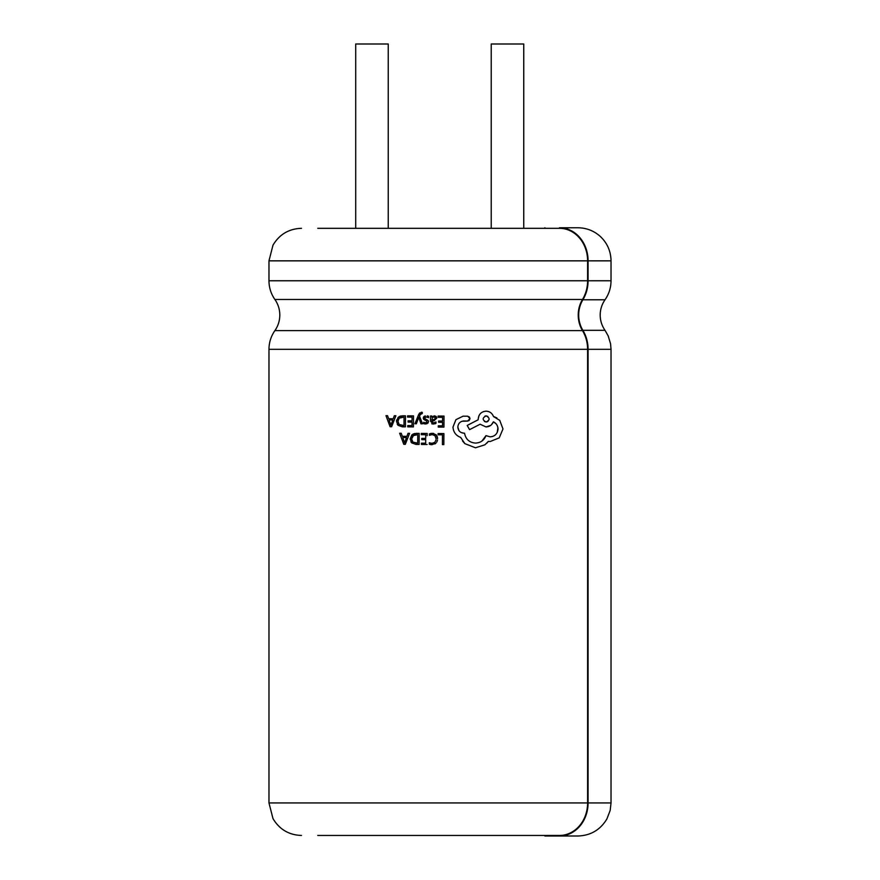 <?xml version="1.0" encoding="UTF-8"?>
<svg xmlns="http://www.w3.org/2000/svg" width="880" height="880" viewBox="0 0 880 880"><rect width="100%" height="100%" fill="white"/><g stroke="black" fill="none" stroke-linecap="round" stroke-linejoin="round"><path stroke-width="1.32" d="M545.358 228.316L559.438 228.316A32.527 28.171 90 0 1 587.609 260.843L587.609 280.764A32.527 28.171 90 0 1 582.494 299.464A27.104 23.474 -90 0 0 578.226 315.051A27.104 23.474 90 0 0 582.494 330.627A32.527 28.171 90 0 1 587.609 349.327L587.609 802.934A32.527 28.171 90 0 1 559.438 835.461L317.757 835.461M578.226 315.051A27.104 23.474 -90 0 0 582.494 330.627L274.879 330.627C278.124 325.941 279.774 320.749 279.807 315.051C279.774 309.342 278.124 304.15 274.879 299.464L582.494 299.464M544.885 835.461L559.438 836A33.066 28.633 -90 0 0 588.082 802.934L588.082 349.327A33.066 28.633 90 0 0 582.879 330.319A26.565 23.001 90 0 1 578.688 315.051A26.565 23.001 90 0 1 582.879 299.772A33.066 28.633 -90 0 0 588.082 280.764L588.082 260.843A33.066 28.633 -90 0 0 559.438 227.766L577.962 227.766C586.487 227.876 593.923 230.769 600.292 236.445C607.288 243.067 610.863 251.207 611.028 260.843L588.082 260.843M523.754 228.316L523.754 44L491.227 44L491.227 228.316M388.234 228.316L388.234 44L355.707 44L355.707 228.316M402.457 415.8L405.482 415.822L405.405 426.844L405.482 415.822L402.457 415.8L398.167 417.307L396.473 421.41L396.616 420.024M396.473 421.41L398.101 425.326L397.232 424.303M399.168 416.57L401.159 415.888M427.35 417.065L425.425 417.01M424.666 417.956L425.018 418.715L424.666 417.956L426.305 416.911L428.571 417.681L428.582 416.262L427.229 415.844M425.018 418.715L428.153 420.486L428.527 421.729L428.153 420.486L428.527 421.729L426.8 423.819M428.12 422.95L425.447 424.017L423.588 423.654L423.599 422.312L423.588 423.654L425.447 424.017M424.721 422.796L426.679 422.609L426.811 421.113L426.679 422.609L425.59 422.895L426.679 422.609M423.698 419.386L423.247 418.088L424.842 420.156M423.676 416.812L423.247 418.088L424.996 415.976M425.282 415.899L424.149 416.394M430.441 417.01L430.419 421.058L433.246 424.072L435.963 423.357L435.963 422.015L435.963 423.357L434.874 423.841M433.246 424.072L431.75 423.775M430.452 415.998L431.838 416.009L430.452 415.998M431.86 417.219L434.28 415.833L431.86 417.219L431.838 416.009M435.677 416.163L436.458 416.9M434.137 420.695L431.794 421.014L434.137 420.695L436.766 418.143L436.095 416.471L434.28 415.833M432.135 422.4L433.378 422.95L431.794 421.014M460.669 437.415C455.939 435.578 453.376 432.135 452.98 427.086C453.376 432.135 455.939 435.578 460.669 437.415L464.86 443.641L462.55 441.012M455.939 419.661L463.089 416.185L455.939 419.661L452.98 427.086M469.579 417.351L469.975 418.671L467.72 416.218L469.326 417.01M468.952 420.618L467.522 421.08L469.975 418.671L469.249 420.376M461.23 432.564L463.914 433.202C460.218 432.828 458.194 430.782 457.842 427.042C458.161 423.522 460.053 421.498 463.529 420.97L467.522 421.08L462.066 421.256M457.842 427.042L458.931 430.573M464.541 433.213C465.74 439.285 469.381 442.574 475.442 443.08C469.381 442.574 465.74 439.285 464.541 433.213L463.914 433.202M481.91 441.089L486.002 435.633L490.149 436.843L492.558 436.469M497.288 432.344L497.893 427.515M496.034 423.775L493.394 421.817L491.491 424.699M490.578 425.458L485.98 426.932L480.128 424.226L485.98 426.932C489.456 426.8 491.931 425.095 493.394 421.817C496.309 423.258 497.86 425.678 498.036 429.055C497.453 433.884 494.824 436.48 490.149 436.843L486.002 435.633C484.055 440.407 480.535 442.893 475.442 443.08M483.791 411.51L486.101 411.18C481.404 411.554 478.775 414.139 478.203 418.957L478.984 415.613M499.752 420.365L502.975 428.934L499.752 420.365L493.504 416.559C492.151 413.138 489.687 411.345 486.101 411.18C489.676 411.334 492.14 413.127 493.504 416.559L495.066 417.087M495.99 417.494L496.87 417.978M502.975 428.934L499.235 437.844L502.975 428.934M499.235 437.844L490.193 441.54L488.389 441.375L490.193 441.54L488.389 441.375L486.75 443.256M484.913 444.796L475.486 447.788L484.913 444.796L488.389 441.375M399.663 433.268L401.236 433.279L399.663 433.268L403.777 444.323L405.306 444.334L409.585 433.334L408.012 433.323L409.585 433.334M402.336 436.304L406.923 436.337L402.336 436.304L401.236 433.279M442.585 418.451L442.596 417.34L438.097 417.307L438.097 416.053L438.097 417.307L442.596 417.34L442.574 421.047L438.625 421.014L438.625 422.279L438.625 421.014M443.949 427.119L438.273 427.075L443.949 427.119L444.026 416.097L438.097 416.053M442.541 425.843L442.563 422.312L438.625 422.279L442.563 422.312L442.541 425.843L438.284 425.81L438.273 427.075M416.141 433.389L419.166 433.411L419.089 444.433L419.166 433.411L416.141 433.389L411.84 434.896L410.157 438.999L411.84 434.896M410.157 438.999L411.785 442.915L410.916 441.892M412.874 434.148L414.81 433.488M421.245 434.676L421.256 433.422L427.185 433.466L421.256 433.422L421.245 434.676L425.744 434.709L425.722 438.416L421.784 438.394L425.722 438.416M427.163 435.666L427.185 433.466M421.421 444.444L421.432 443.179L425.689 443.212L425.711 439.681L425.689 443.212L421.432 443.179L421.421 444.444L427.097 444.488M421.773 439.648L421.784 438.394L421.773 439.648L425.711 439.681M425.744 435.82L425.744 434.709M430.485 434.808L429.374 435.303L429.385 433.939L430.551 433.51M431.266 433.378L433.686 433.444M436.909 435.809L437.514 437.591M436.755 442.134L437.481 440.209M430.133 444.51L431.915 444.708L435.985 443.113L434.951 443.927M429.308 444.235L429.319 442.75L429.308 444.235M430.738 443.289L433.653 443.102M434.159 442.849L434.929 442.222L431.915 443.421L429.319 442.75M436.051 439.791L434.929 442.222M435.05 435.765L432.223 434.577L435.05 435.765L436.106 438.911M442.475 434.83L438.086 434.797L438.097 433.543L438.086 434.797L442.475 434.83L442.409 444.598L442.475 434.83M443.905 433.576L443.828 444.609L442.409 444.598L443.828 444.609L443.905 433.576L438.097 433.543M422.29 412.346L422.279 413.567L422.29 412.346L421.399 412.225L422.29 412.346L421.399 412.225L418.572 414.722L419.705 412.907M421.498 413.402L422.279 413.567L420.068 414.502L419.452 415.932L421.498 413.402L420.068 414.502M407.561 417.087L407.572 415.833L413.501 415.877L413.424 426.899L413.501 415.877L407.572 415.833L407.561 417.087L412.071 417.12L412.049 419.716M407.737 426.855L407.748 425.59L412.005 425.623L407.748 425.59L407.737 426.855L413.424 426.899M412.027 422.796L412.005 425.623M408.089 422.07L408.1 420.805L412.038 420.827L408.1 420.805L408.089 422.07L412.027 422.092M385.979 415.679L387.552 415.69L385.979 415.679L390.104 426.734L391.622 426.745L395.901 415.745L394.328 415.734L395.901 415.745M388.652 418.715L393.25 418.748L388.652 418.715L387.552 415.69M559.438 836L577.962 836C590.733 835.549 600.391 829.84 606.936 818.862L610.181 810.403L611.028 802.934L611.028 349.327L588.082 349.327A33.066 28.633 -90 0 0 582.879 330.319L605.022 330.319C601.843 325.721 600.226 320.639 600.193 315.051C600.226 309.463 601.843 304.37 605.022 299.772L582.879 299.772M559.438 227.766L560.307 227.766M544.885 227.766L544.885 228.316M544.885 836L560.065 836M559.438 228.316L317.757 228.316M467.72 416.218L463.089 416.185M478.192 419.749L467.181 425.469L469.579 429.638L480.128 424.226M464.86 443.641L475.486 447.788M487.289 421.762L486.101 421.993C490.039 419.991 490.05 417.956 486.145 415.877L487.828 416.405M489.137 419.441L487.806 421.487M484.957 416.108L486.145 415.877C482.207 417.89 482.185 419.925 486.101 421.993L484.407 421.476M408.012 433.323L406.923 436.337M404.602 442.915L406.472 437.58L402.765 437.547L404.404 442.145M435.963 422.015L433.378 422.95M431.805 419.958L434.984 419.243L434.973 417.329L433.917 416.966L432.41 417.604L431.805 419.958L432.41 417.604L433.917 416.966M434.973 417.329L435.358 418.253M434.984 419.243L433.653 419.716L434.984 419.243M425.48 420.42L426.811 421.113M425.59 422.895L423.599 422.312M411.785 442.915L415.943 444.411L419.089 444.433M412.841 442.079L417.681 443.157L417.736 434.654L412.852 435.765L411.653 438.966L412.841 442.079L411.972 440.858M411.653 438.966L413.633 435.193M415.426 434.676L416.141 434.643M417.681 443.157L416.009 443.135M437.602 438.845L436.216 434.841L432.443 433.312L429.385 433.939L429.374 435.303L432.223 434.577M418.572 414.722L414.931 423.764L416.361 423.775L418.77 417.219L420.948 423.797L422.488 423.808L419.452 415.932M398.101 425.326L402.259 426.822L405.405 426.844M400.334 425.205L399.157 424.49L403.997 425.568L404.052 417.065L399.168 418.176L397.969 421.377L399.157 424.49M397.969 421.377L399.168 418.176M401.742 417.087L402.457 417.054M404.052 417.065L404.041 418.77M403.997 425.568L402.325 425.557M394.328 415.734L393.25 418.748M390.918 425.326L392.788 419.991L389.081 419.958L390.72 424.556M587.609 349.327L268.972 349.327L268.972 802.934L272.987 818.598C279.433 829.4 288.926 835.021 301.499 835.461M587.609 802.934L268.972 802.934M588.082 802.934L611.028 802.934M588.082 280.764L611.028 280.764C610.984 287.716 608.982 294.052 605.022 299.772M587.609 280.764L268.972 280.764C269.016 287.606 270.985 293.832 274.879 299.464M587.609 260.843L268.972 260.843L268.972 280.764M605.022 330.319L608.19 335.918L610.566 343.783L611.028 349.327M611.028 280.764L611.028 260.843M274.879 330.627C270.985 336.259 269.016 342.496 268.972 349.327M268.972 260.843L272.987 245.168C279.433 234.366 288.926 228.745 301.499 228.316"/></g></svg>
